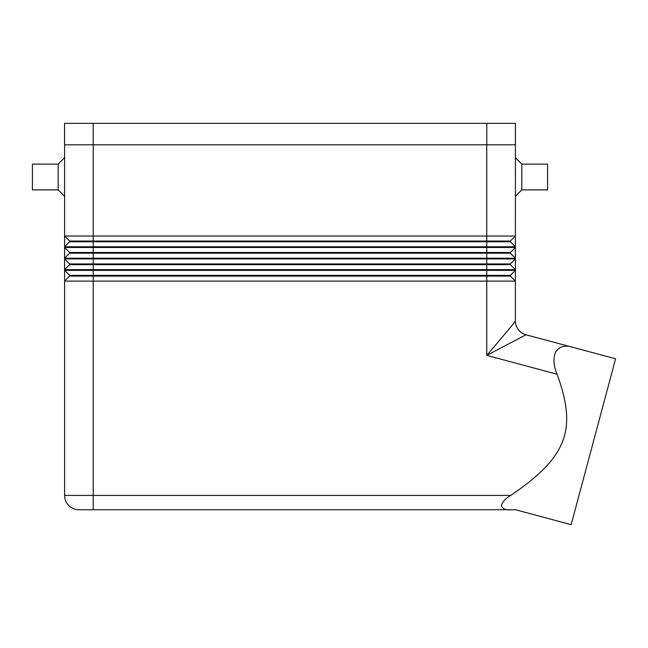 <?xml version="1.0" encoding="UTF-8"?>
<svg xmlns="http://www.w3.org/2000/svg" width="648" height="648" viewBox="0 0 648 648"><rect width="100%" height="100%" fill="white"/><g stroke="black" fill="none" stroke-linecap="round" stroke-linejoin="round"><path stroke-width="0.97" d="M521.826 189.88L521.826 164.122L547.584 164.122L547.584 189.88L521.826 189.88L515.387 196.32M515.387 157.683L521.826 164.122M64.598 157.683L58.158 164.122L32.4 164.122L32.4 189.88L58.158 189.88L64.598 196.32M515.387 281.111L515.387 320.979C515.103 322.129 499.762 340.046 486.761 355.379L525.99 334.797A14.313 14.305 180 0 1 515.387 320.979L515.387 320.954A14.313 14.313 0 0 0 525.99 334.781L615.6 358.79L571.155 524.661L515.387 509.725L93.223 509.725L93.223 495.412L64.598 495.412A14.313 14.313 0 0 0 68.793 505.529A14.313 14.313 0 0 1 64.598 495.412L64.598 281.111L515.387 281.111L515.387 270.378L64.598 270.378L69.611 275.384L64.598 270.378L64.598 281.111L69.611 276.105L510.373 276.105L515.387 281.111L510.373 276.105L510.373 275.384L69.611 275.384L69.611 276.105L64.598 281.111M572.233 347.166C565.129 344.841 559.621 346.405 555.709 351.856C553.011 358.133 553.465 365.585 557.069 374.22C577.028 428.984 567.98 456.492 510.762 495.412C505.869 498.166 502.718 501.536 501.301 505.529C502.556 508.81 505.788 510.203 510.989 509.725M78.91 509.725A14.313 14.313 0 0 1 68.793 505.529A14.313 14.313 0 0 0 78.91 509.725L93.223 509.725M495.882 344.639L501.058 338.54M515.419 144.804L515.419 123.339L64.565 123.339L64.565 144.804L515.419 144.804L515.387 236.034L64.598 236.034L64.598 246.767L515.387 246.767L515.387 236.034L510.373 241.04L69.611 241.04L64.598 236.034L64.598 144.804M515.387 246.767L515.387 247.479L64.598 247.479L64.598 258.212L515.387 258.212L515.387 247.479L510.373 252.485L69.611 252.485L64.598 247.479L64.598 246.767L69.611 241.753L510.373 241.753L515.387 246.767M515.387 258.212L515.387 258.925L64.598 258.925L64.598 269.657L515.387 269.657L515.387 258.925L510.373 263.939L69.611 263.939L64.598 258.925L64.598 258.212L69.611 253.206L510.373 253.206L515.387 258.212M69.611 263.939L69.611 264.651L510.373 264.651L515.387 269.657L515.387 270.378L510.373 275.384M58.158 189.88L58.158 164.122M64.598 269.657L69.611 264.651L64.598 269.657L64.598 270.378M510.373 263.939L510.373 264.651M510.373 252.485L510.373 253.206M69.611 252.485L69.611 253.206M510.373 241.04L510.373 241.753M69.611 241.04L69.611 241.753M486.761 144.804L486.761 355.379L557.069 374.22M510.762 495.412L93.223 495.412L93.223 144.804M93.182 123.339L93.182 144.804M486.794 123.339L486.794 144.804"/></g></svg>
